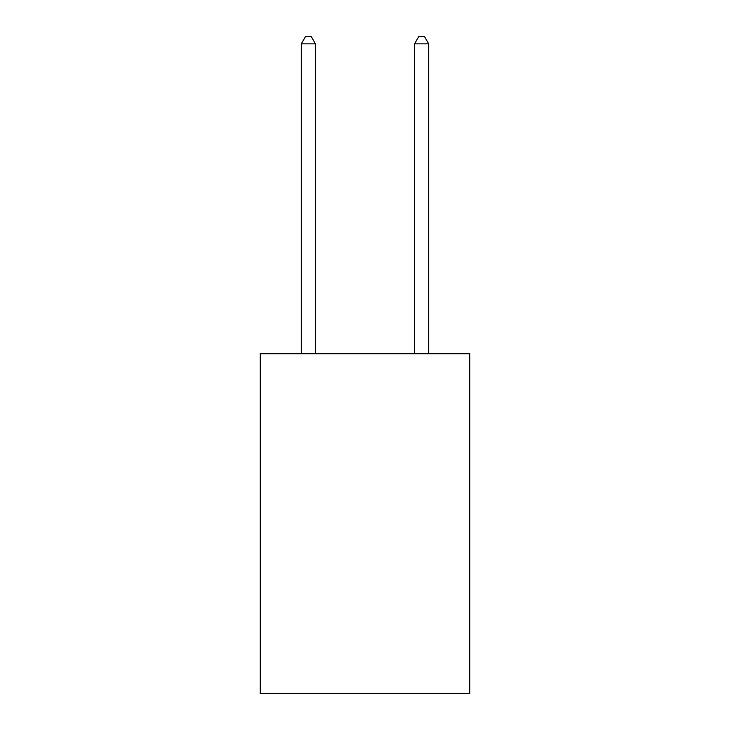 <?xml version="1.0" encoding="UTF-8"?>
<svg xmlns="http://www.w3.org/2000/svg" width="730" height="730" viewBox="0 0 730 730"><rect width="100%" height="100%" fill="white"/><g stroke="black" fill="none" stroke-linecap="round" stroke-linejoin="round"><path stroke-width="1.09" d="M469.764 353.731L469.764 693.5L260.236 693.5L260.236 353.731L469.764 353.731M315.451 353.731L315.451 43.864L301.289 43.864L301.289 353.731M301.289 43.864L305.541 36.5L311.199 36.5L315.451 43.864M428.711 353.731L428.711 43.864L414.549 43.864L414.549 353.731M414.549 43.864L418.801 36.5L424.459 36.5L428.711 43.864"/></g></svg>
